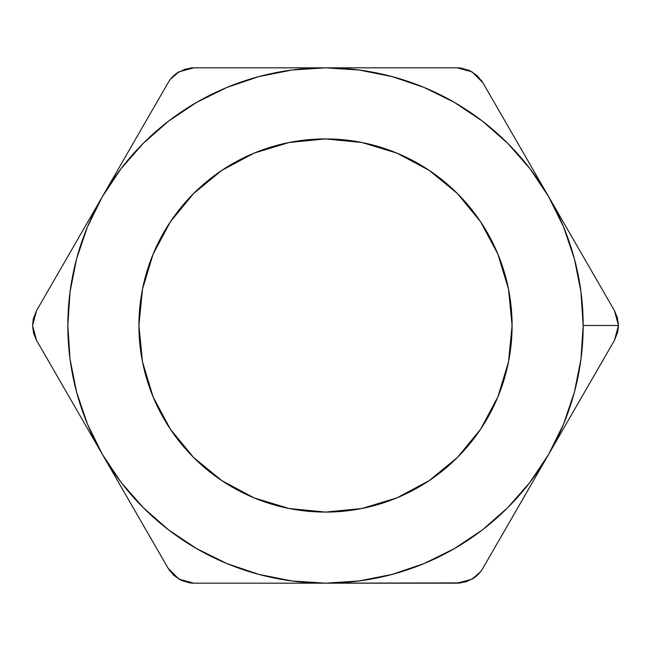 <?xml version="1.0" encoding="UTF-8"?>
<svg xmlns="http://www.w3.org/2000/svg" width="651" height="651" viewBox="0 0 651 651"><rect width="100%" height="100%" fill="white"/><g stroke="black" fill="none" stroke-linecap="round" stroke-linejoin="round"><path stroke-width="0.98" d="M512.085 325.5A186.585 186.585 0 0 1 325.5 512.085A186.585 186.585 0 0 1 138.915 325.5L142.496 361.899L153.115 396.907L170.359 429.164L193.559 457.441L221.836 480.641L254.093 497.885L289.101 508.504L325.5 512.085L361.899 508.504L396.907 497.885L429.164 480.641L457.441 457.441L480.641 429.164L497.885 396.907L508.504 361.899L512.085 325.5L508.504 289.101L497.885 254.093L480.641 221.836L457.441 193.559L429.164 170.359L396.907 153.115L361.899 142.496L325.5 138.915L289.101 142.496L254.093 153.115L221.836 170.359L193.559 193.559L170.359 221.836L153.115 254.093L142.496 289.101L138.915 325.5A186.585 186.585 0 0 1 325.5 138.915A186.585 186.585 0 0 1 512.085 325.5M598.269 282.615L548.647 196.667A257.674 257.674 0 0 1 583.174 325.5L618.45 325.5L617.425 317.786L614.479 310.69L482.814 82.636L477.216 75.646L469.623 70.577L461.177 68.103L457.165 67.826L193.835 67.826L184.974 69.185L176.787 73.229L170.424 79.3L168.186 82.636L36.521 310.69L33.266 319.039L32.55 325.5L33.575 333.214L36.521 340.31L32.55 325.573M52.731 282.615L36.521 310.69L32.55 325.5L33.575 317.786M36.521 340.31L168.186 568.364L173.784 575.354L181.377 580.423L189.823 582.897L193.835 583.174L457.165 583.174L466.026 581.815L474.213 577.771L480.576 571.7L482.814 568.364L614.479 340.31L617.734 331.961L618.45 325.5L583.174 325.5L580.969 359.132L574.394 392.187L563.554 424.102L548.647 454.333L529.922 482.358L507.699 507.699L482.358 529.922L454.333 548.647L424.102 563.554L392.187 574.394L359.035 580.977M168.552 121.143L196.667 102.353L226.898 87.446L258.813 76.606L291.965 70.023M359.035 70.023L392.187 76.606L424.102 87.446L454.333 102.353L482.358 121.078L507.699 143.301L529.922 168.642L548.647 196.667L563.554 226.898L574.394 258.813L580.969 291.868L583.174 325.5A257.674 257.674 0 0 1 548.647 454.333L614.479 340.31L618.45 325.5L614.479 310.69M482.448 529.857L454.333 548.647M291.965 580.977L258.813 574.394L226.898 563.554L196.667 548.647L168.642 529.922L143.301 507.699L121.078 482.358L102.353 454.333L87.446 424.102L76.606 392.187L70.031 359.132L67.826 325.5L70.031 291.868L76.606 258.813L87.446 226.898L102.353 196.667L121.078 168.642L143.301 143.301L168.642 121.078L196.667 102.353M291.868 70.031L325.5 67.826L359.132 70.031M359.132 580.969L325.5 583.174L291.868 580.969M396.907 153.115L361.899 142.496M153.115 254.093L142.496 289.101M254.093 497.885L289.101 508.504M497.885 396.907L508.504 361.899M151.943 110.76L102.353 196.667A257.674 257.674 0 0 1 325.5 67.826L193.835 67.826L325.5 67.826A257.674 257.674 0 0 1 548.647 196.667L484.254 85.126M358.961 67.826L325.5 67.826L358.961 67.826M424.924 67.826L392.219 67.826L457.165 67.826L471.999 71.813L482.814 82.636M499.057 540.24L548.647 454.333A257.674 257.674 0 0 1 325.5 583.174L461.177 582.897M325.5 583.174A257.674 257.674 0 0 1 102.353 454.333L168.186 568.364L179.001 579.187L193.835 583.174L292.258 583.174M52.755 368.433L102.353 454.333A257.674 257.674 0 0 1 102.353 196.667M69.087 396.728L63.147 386.434M85.566 425.258L80.919 417.21M151.943 540.24L102.353 454.333M424.924 583.174L358.961 583.174M515.389 511.946L509.448 522.232M531.883 483.376L525.463 494.491M581.872 396.793L548.647 454.333M596.161 372.038L581.929 396.687M581.913 254.272L587.853 264.566M565.426 225.726L569.015 231.943M499.057 110.76L548.647 196.667M189.823 68.103L193.835 67.826L179.049 71.789C174.533 74.385 170.912 78.006 168.186 82.636M135.595 139.086L141.552 128.768M119.125 167.616L125.537 156.509M614.528 340.229L618.45 325.606M471.999 579.187L480.357 571.977M481.179 570.894L482.708 568.543M457.262 583.174L460.176 583.019M482.814 568.364C480.088 572.994 476.467 576.615 471.951 579.211L457.165 583.174M179.049 579.211L189.474 582.848M190.816 583.019L193.624 583.166M168.235 568.445L169.821 570.886M36.472 310.771L32.55 325.394M179.001 71.813L170.643 79.023M169.821 80.106L168.292 82.457M193.738 67.826L190.824 67.981M471.951 71.789L461.526 68.152M460.184 67.981L457.376 67.834M482.765 82.555L481.179 80.114"/></g></svg>
